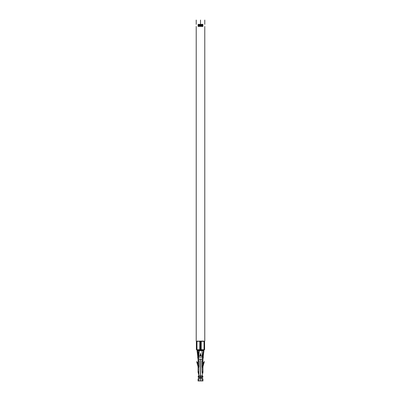 <?xml version="1.0" encoding="UTF-8"?>
<svg xmlns="http://www.w3.org/2000/svg" width="401" height="401" viewBox="0 0 401 401"><rect width="100%" height="100%" fill="white"/><g stroke="black" fill="none" stroke-linecap="round" stroke-linejoin="round"><path stroke-width="0.6" d="M200.5 24.331C205.583 24.331 205.583 24.331 200.5 24.331C195.417 24.331 195.417 24.331 200.5 24.331L200.5 20.05C195.417 20.05 195.417 20.05 200.5 20.05C205.583 20.05 205.583 20.05 200.5 20.05L200.5 24.331C195.417 24.331 195.417 24.331 200.5 24.331C205.583 24.331 205.583 24.331 200.5 24.331L200.5 26.471C205.583 26.471 205.583 26.471 200.5 26.471C195.417 26.471 195.417 26.471 200.5 26.471C195.417 26.471 195.417 26.471 200.5 26.471C205.583 26.471 205.583 26.471 200.5 26.471M200.5 20.05C205.583 20.05 205.583 20.05 200.5 20.05C195.417 20.05 195.417 20.05 200.5 20.05M199.954 350.69L200.5 350.69L199.954 350.69L199.954 349.697L199.954 350.69L199.402 350.69L199.949 350.69L199.949 349.697M199.954 341.321L199.949 341.061M199.954 26.471L199.949 24.331M200.5 350.69L201.046 350.69L200.5 350.69L200.5 341.061L200.5 349.106M199.402 350.69L199.402 349.707L199.402 350.69M199.402 341.316L199.402 341.061L199.402 341.316M199.402 26.471L199.402 24.331L199.402 26.471M198.575 350.69L199.122 350.69L198.575 350.69L198.575 349.707L198.575 350.69M198.575 26.471L198.575 24.331L198.575 26.471M201.051 350.69L201.598 350.69L201.051 350.69L201.046 349.697M201.051 341.321L201.046 341.061M201.051 26.471L201.046 24.331M202.625 350.69L202.625 349.707L202.625 350.69M202.625 26.471L202.625 24.331L202.625 26.471M198.731 350.69L199.272 350.69L198.731 350.69M201.728 350.69L202.269 350.69L201.728 350.69M199.693 350.69L200.234 350.69L199.693 350.69M199.137 350.69L199.678 350.69L199.137 350.69L199.137 349.707L199.137 350.69M199.137 26.471L199.137 24.331L199.137 26.471M202.149 350.69L202.149 349.707L202.149 350.69M202.149 26.471L202.149 24.331L202.149 26.471M200.5 341.061C195.417 341.061 195.417 341.061 200.5 341.061C205.583 341.061 205.583 341.061 200.5 341.061C205.583 341.061 205.583 341.061 200.5 341.061C195.417 341.061 195.417 341.061 200.5 341.061L200.5 341.918M200.555 359.121L200.555 376.905L202.104 376.905L202.104 375.837L200.555 375.837L200.555 359.121L202.104 359.121L200.5 359.121L200.5 370.038L200.445 359.121L200.445 376.905L198.896 376.905L198.896 377.421L200.445 377.421L200.445 376.905L200.445 377.421L198.896 377.421L198.826 378.689L198.039 378.81L198.039 380.95L198.896 380.95L198.896 378.489L200.445 378.489L200.445 377.421L200.445 378.489L198.896 378.489L198.896 380.95L198.039 380.95L198.039 378.81L198.826 378.689M198.826 374.99L198.039 372.178L198.851 375.176L198.094 377.186L198.46 377.246L198.104 377.03L198.37 376.143L198.921 376.474L198.37 376.143L198.766 375.491M196.38 349.707L196.38 341.311L199.843 341.351L197.041 341.311L198.189 341.076L197.041 341.311L199.858 341.316L200.5 341.958L200.51 349.065L201.247 349.707L201.247 341.351L200.51 341.978L199.843 341.351L196.41 341.301L197.578 341.061L196.41 341.301L196.41 349.707L196.976 349.707L196.976 341.351L196.976 349.707L199.753 349.707L199.753 341.351L199.843 349.707L200.49 349.065L200.49 341.978L200.5 349.065L200.5 341.958L200.5 349.065L200.5 341.958L201.142 341.316L203.959 341.311L202.811 341.076L203.959 341.311L201.142 341.316L201.247 349.707L204.024 349.707L204.024 341.351L201.247 341.351L204.024 341.351L204.024 349.707L204.59 349.707L204.59 341.301L204.62 349.707M203.422 341.061L204.59 341.301L203.422 341.061M201.142 349.707L200.5 349.065L199.753 349.707L200.5 349.065L201.157 349.707M202.64 355.978L203.282 355.978L202.64 355.978L202.64 357.261L198.36 357.261L198.47 357.903L197.828 357.903L197.718 357.261L197.984 358.8L197.828 357.903L198.47 357.903L198.625 358.8L198.36 357.261L197.718 357.261L197.718 355.978L197.718 357.261L198.36 357.261L198.36 355.978L197.718 355.978L198.36 355.978L198.36 357.261L198.786 357.261L198.786 355.978L198.36 355.978L197.633 349.707L198.36 355.978L198.781 350.69L198.36 355.978L198.786 355.978L198.786 357.261L202.214 357.261L202.214 355.978L198.786 355.978L199.227 350.69L198.786 355.978L202.214 355.978L202.214 357.261L203.282 357.261L203.172 357.903L203.282 355.978L203.282 357.261L202.64 357.261L202.64 355.978L202.214 355.978L202.034 350.69L202.214 355.978L202.64 355.978L203.553 349.707L202.64 355.978M202.154 371.857L202.104 367.216L202.961 367.231L202.961 371.707L202.425 371.707L202.961 371.707L202.961 372.028L202.32 372.028L202.961 372.178L202.174 374.99L202.961 372.178L202.961 367.231L201.979 366.91L201.979 361.156L202.766 361.156L202.766 364.905L202.766 361.156L201.979 361.156L202.209 360.835L201.893 361.156L201.893 366.91L202.104 359.121L202.104 360.85L202.961 360.835L202.961 359.121L202.104 359.121L202.961 359.121L202.961 360.835L201.979 361.156L201.979 366.91L202.766 366.91L201.979 366.91L202.104 372.028L202.425 371.707L202.119 371.943M198.68 367.231L198.68 366.91L198.039 366.91L198.039 367.231L199.021 366.91L199.021 361.156L198.039 360.835L198.896 360.85L198.896 359.121L198.039 359.121L198.039 360.835L198.039 359.121L200.445 359.121L198.896 359.121L199.107 366.91L199.107 361.156L198.836 360.835L199.021 361.156L198.234 361.156L199.021 361.156L199.021 366.91L198.234 366.91L199.021 366.91L198.791 367.231L198.039 367.231L198.039 366.91L198.68 366.91L198.645 366.409L198.68 367.231M198.109 360.835L198.234 364.905L198.109 360.835M198.68 366.99L198.68 366.689M198.039 366.985L198.039 366.689L198.039 366.985M198.645 366.409L197.588 362.534L197.107 361.887L196.776 361.978L198.039 366.689L196.776 361.978L197.107 361.887L196.69 361.667L197.588 362.534L198.645 366.409M202.234 378.745L202.961 378.81L202.961 380.95L200.555 380.95L200.555 375.837L202.104 375.837L202.104 378.489L200.555 378.489L200.555 380.95L202.104 380.95L202.104 377.421L200.555 377.421L202.104 377.421L202.104 376.905L200.555 376.905L200.555 378.489L202.104 378.489L202.104 380.95L202.961 380.95L202.961 378.81L202.104 378.489L202.35 378.8M202.876 376.559L202.906 377.186L202.63 376.143L202.079 376.474L202.54 377.246L202.896 377.03L202.61 377.366L202.906 377.186L202.61 377.366L202.079 376.474L202.63 376.143L202.876 376.559M204.104 361.612L203.893 361.887L204.104 361.612M202.104 373.06L202.32 372.178M202.234 375.491L202.57 376.043L202.174 374.99L202.871 372.755M202.57 376.043L202.019 376.374L202.57 376.043M202.355 366.409L203.412 362.534L202.32 366.689L203.412 362.534L204.31 361.667L202.976 366.579L204.224 361.978L203.893 361.887L203.412 362.534M198.39 377.366L198.921 376.474L198.39 377.366M202.961 366.689L202.961 367.231L202.961 366.91L202.32 366.91L202.32 367.231L202.32 366.91L202.961 366.91L202.976 366.579M202.766 361.156L202.891 360.835L202.766 361.156M198.741 372.564L198.68 372.028L198.039 372.178L198.68 371.722L198.039 371.707L198.039 372.178M198.981 376.374L198.43 376.043L198.981 376.374M200.445 380.95L198.896 380.95L200.445 380.95L200.445 378.489L200.445 380.95M202.104 367.216L201.893 366.91M198.876 378.594L198.896 375.837L198.896 376.905L200.445 376.905L200.445 375.837L198.896 375.837L198.746 371.757M198.039 371.707L198.039 367.231L198.039 372.028L198.039 371.707L198.896 372.028L198.896 367.216L198.896 375.837L200.445 375.837L200.445 359.121M198.766 371.772L198.68 372.178M199.107 366.91L198.896 367.216M196.69 361.667L196.776 361.978L196.69 361.667M198.896 360.85L199.107 361.156M202.104 360.85L201.893 361.156M203.172 357.903L202.961 359.121L203.172 357.903L202.53 357.903L202.64 357.261L202.375 358.8L202.53 357.903L203.172 357.903L203.282 357.261M198.039 359.121L197.984 358.8L198.625 358.8L198.68 359.121L198.625 358.8L197.984 358.8L198.039 359.121M202.375 358.8L203.016 358.8L202.375 358.8L202.32 359.121M198.68 359.121L198.625 358.8M197.718 357.261L197.828 357.903M204.064 349.707L203.282 355.978L204.064 349.707M197.718 355.978L196.936 349.707L197.718 355.978L197.297 349.707L197.718 355.978M198.039 355.978L197.548 349.707L198.039 355.978M200.495 353.406L201.036 355.552L199.964 355.572L200.495 353.406L199.964 355.572L201.036 355.552L200.505 353.406L200.5 355.978L200.5 353.406M199.753 349.707L196.41 349.707M204.59 349.707L201.247 349.707M199.858 341.316L200.49 341.978L201.142 341.316M204.781 24.331L204.781 20.05M196.219 24.331L196.219 20.05M199.122 350.69L199.122 349.707L199.132 350.69M199.122 26.471L199.122 24.331L199.132 26.471M201.598 350.69L201.598 349.707M201.598 341.316L201.598 341.061M201.598 26.471L201.598 24.331M198.094 350.69L198.094 349.707L198.104 350.69M198.094 26.471L198.094 24.331L198.104 26.471M202.906 350.69L202.906 349.707L202.896 350.69M202.906 26.471L202.906 24.331L202.896 26.471M201.863 350.69L201.863 349.707M201.863 341.311L201.863 341.061M201.863 26.471L201.863 24.331M201.873 24.331L201.873 26.471L201.878 24.331M201.873 349.707L201.873 350.69L201.878 349.707M202.425 350.69L202.425 349.707M202.425 341.311L202.425 341.061M202.425 26.471L202.425 24.331M204.781 26.471L204.781 341.061M196.219 26.471L196.219 341.061"/></g></svg>
